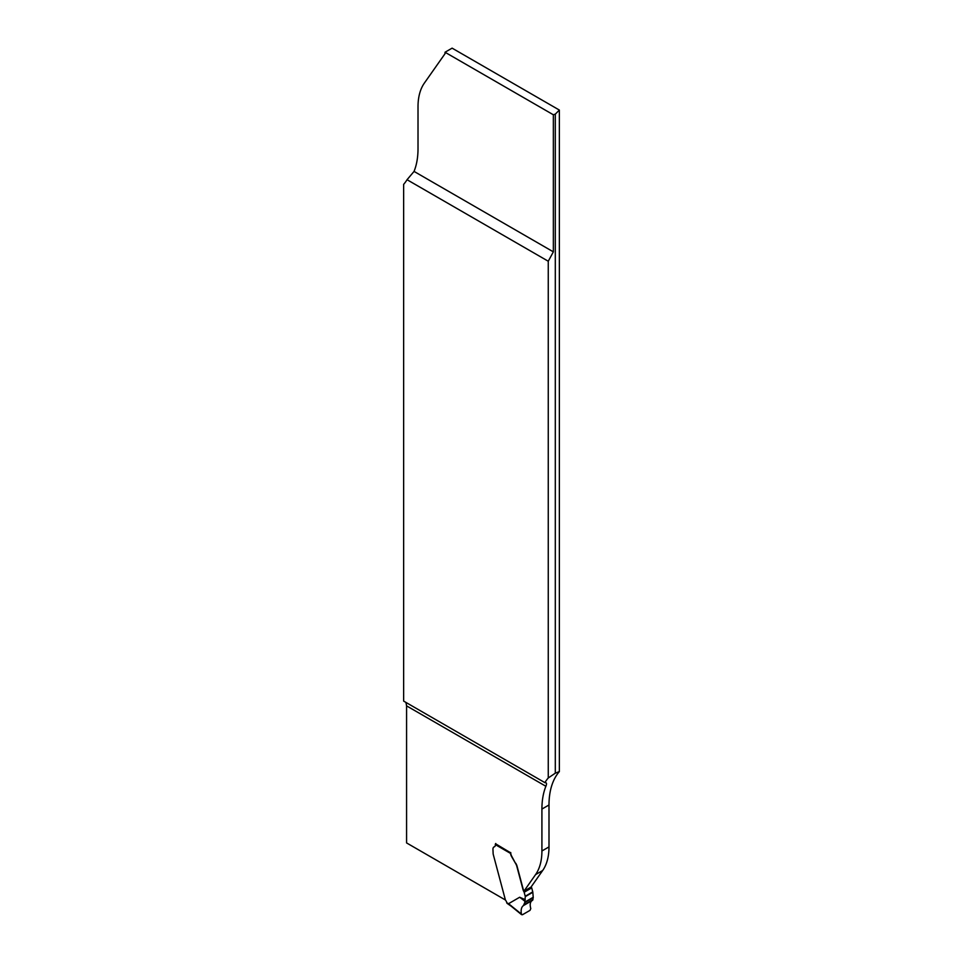 <?xml version="1.0" encoding="UTF-8"?>
<svg xmlns="http://www.w3.org/2000/svg" width="963" height="963" viewBox="0 0 963 963"><rect width="100%" height="100%" fill="white"/><g stroke="black" fill="none" stroke-linecap="round" stroke-linejoin="round"><path stroke-width="1.44" d="M553.352 114.778L555.302 114.128L559.359 110.071L452.104 48.15L445.026 52.243L553.352 114.778L553.352 251.849L548.26 261.238L548.26 777.972A86.778 50.1 60 0 0 544.865 782.63L403.641 701.1L403.641 184.378A86.778 50.1 60 0 0 407.048 179.708L548.26 261.238M548.26 777.972L555.302 773.181L559.359 771.568A86.778 50.1 -120 0 0 548.994 804.984L548.994 846.898A66.748 38.544 60 0 1 542.675 870.504L531.01 887.092L523.932 891.184L535.584 874.585A66.748 38.544 60 0 0 541.916 850.991L541.916 809.076A86.778 50.1 -120 0 1 545.889 786.29C546.96 783.629 546.623 782.413 544.865 782.63L546.009 782.75M407.048 179.708L414.054 171.414A86.778 50.1 -120 0 0 418.014 148.639L418.014 106.724A66.748 38.544 60 0 1 424.346 83.119L445.026 53.699L445.026 52.243M559.359 771.568L559.359 110.071M495.716 843.492A1.336 0.77 120 0 0 495.307 844.623L495.307 845.141A3.334 1.926 60 0 1 494.621 846.67A3.334 1.926 60 0 1 494.368 846.778A5.008 2.889 -120 0 0 493.983 846.934A5.008 2.889 -120 0 0 492.948 849.234L493.152 854.012A6.681 3.852 -120 0 0 493.237 854.35L505.406 899.984L406.579 842.926L406.579 705.867L405.929 702.424M510.739 852.544A1.336 0.77 120 0 0 510.631 852.785L495.548 843.769M510.739 852.712A5.345 3.082 -120 0 0 511.847 856.444L516.264 864.75A6.681 3.852 60 0 1 516.818 866.315L523.114 889.908A3.756 2.167 -120 0 0 523.884 891.642A1.336 0.77 60 0 1 524.161 892.256L525.22 896.24A1.336 0.77 60 0 1 525.28 896.637L524.799 902.548L523.463 905.509M523.932 891.184A3.756 2.167 -120 0 1 523.342 889.764L517.059 866.182A6.681 3.852 -120 0 0 516.493 864.618L515.795 863.281M555.302 773.181L555.302 114.128M524.028 905.22L532.539 900.309C530.192 901.645 529.614 904.413 530.794 908.578L530.011 910.372L522.428 914.754L530.011 910.372L530.794 908.578C529.614 904.413 530.192 901.645 532.539 900.309L533.237 897.685L532.828 892.28A1.336 0.77 -120 0 0 532.768 891.87L531.708 887.898A1.336 0.77 -120 0 0 531.432 887.284A3.756 2.167 60 0 1 531.179 886.851M505.406 899.984L505.984 900.85A1.998 1.156 60 0 1 506.694 902.644A54.735 31.598 60 0 1 508.488 903.739L519.659 897.239L525.28 899.683M510.631 852.785L510.534 853.411A5.345 3.082 -120 0 0 511.606 856.576L515.554 863.414M507.633 903.198L506.694 902.644M509.427 904.269L508.488 903.739L509.427 904.269M531.708 900.79L523.872 905.304C521.537 906.652 520.694 909.554 521.356 914.019L522.428 914.754M524.907 901.248L519.659 897.239M523.872 905.304C521.537 906.652 520.694 909.554 521.356 914.019L508.524 903.691M548.994 804.984L541.916 809.076M414.054 171.414L553.352 251.849M542.675 870.504L535.584 874.585M545.889 786.29L406.579 705.867M548.994 846.898L541.916 850.991M510.534 853.411L495.307 844.623M524.366 904.606L532.996 899.635M533.237 897.685L524.799 902.548M524.859 902.09L533.249 897.251M525.28 896.637L532.828 892.28M532.768 891.87L525.22 896.24M531.708 887.898L524.161 892.256M531.432 887.284L523.884 891.642M506.971 903.258L511.305 906.303A1.336 0.722 -50.8 0 1 511.148 905.702M523.956 905.268L532.623 900.261M511.305 906.303L521.597 914.681"/></g></svg>
